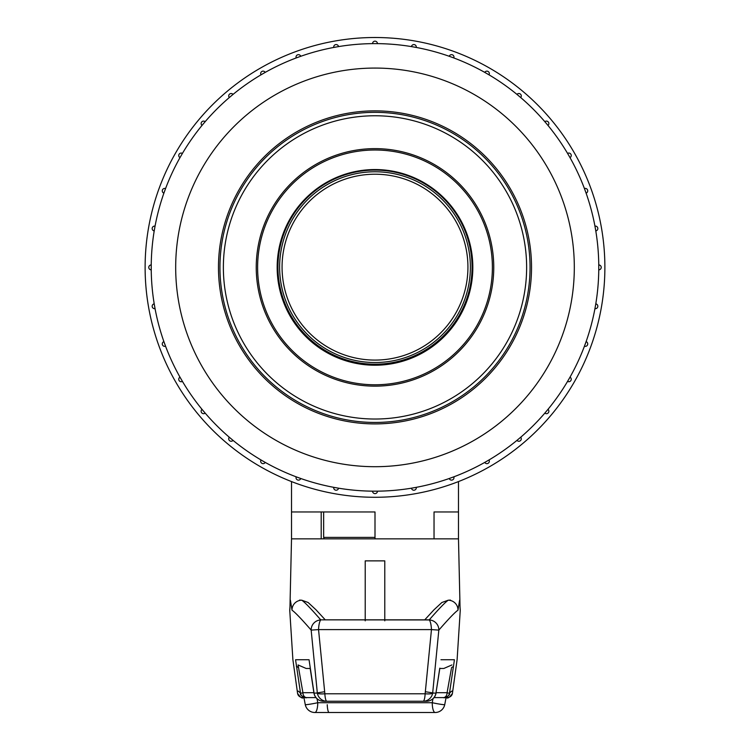 <?xml version="1.0" encoding="UTF-8"?>
<svg xmlns="http://www.w3.org/2000/svg" width="750" height="750" viewBox="0 0 750 750"><rect width="100%" height="100%" fill="white"/><g stroke="black" fill="none" stroke-linecap="round" stroke-linejoin="round"><path stroke-width="1.12" d="M375 112.341A155.053 155.053 0 0 0 219.947 267.394A155.053 155.053 0 0 0 375 422.447A155.053 155.053 0 0 0 530.053 267.394A155.053 155.053 0 0 0 375 112.341M375 422.447A155.053 155.053 0 0 1 240.722 189.863A155.053 155.053 0 0 1 509.278 189.863A155.053 155.053 0 0 1 375 422.447M375 115.763A151.631 151.631 0 0 0 223.369 267.394A151.631 151.631 0 0 0 375 419.025A151.631 151.631 0 0 0 526.631 267.394A151.631 151.631 0 0 0 375 115.763M375 386.147A118.753 118.753 0 0 0 477.844 208.012A118.753 118.753 0 0 0 272.156 208.012A118.753 118.753 0 0 0 375 386.147M375 365.222A97.828 97.828 0 0 0 459.722 218.475A97.828 97.828 0 0 0 290.278 218.475A97.828 97.828 0 0 0 375 365.222M375 384.778A117.394 117.394 0 0 0 476.663 208.697A117.394 117.394 0 0 0 273.337 208.697A117.394 117.394 0 0 0 375 384.778M279.619 267.15A95.381 95.381 0 0 0 422.691 349.753A95.381 95.381 0 0 0 422.691 184.547A95.381 95.381 0 0 0 279.619 267.15M323.644 511.959L323.644 537.394L375 537.394M457.106 659.747L460.247 610.444L459.637 600.103L457.978 610.181C454.95 612.263 448.575 618.9 438.834 630.112L431.456 629.597L318.544 629.597L324.862 693.778L425.138 693.778L431.456 629.597A9.778 2.269 -92.5 0 0 429.178 619.95L320.738 619.847L429.178 619.95A9.778 9.506 41.5 0 1 438.834 630.112L432.666 693.103L435.956 693.103L439.772 668.212M440.953 659.747L454.434 659.747L449.456 693.384C452.006 690.272 453 690.272 452.428 693.384L457.097 659.747M452.456 693.225L452.428 693.384A4.894 4.875 -169.6 0 1 447.047 697.406L445.969 697.547A4.894 3.891 90 0 0 446.503 697.594C447.562 698.85 449.531 697.472 452.419 693.45L452.456 693.225M292.903 659.747L297.581 693.45A4.894 4.875 -10.4 0 0 302.953 697.406L305.391 697.547M304.031 697.547A4.894 3.891 -90 0 1 303.497 697.594C302.381 698.859 300.413 697.472 297.581 693.45A4.894 4.875 -10.4 0 1 297.572 693.384C297 690.272 297.994 690.272 300.544 693.384L295.566 659.747L309.047 659.747L314.044 693.103L317.334 693.103L311.166 630.112C301.425 618.909 295.05 612.263 292.022 610.181L290.363 600.103L289.753 610.444L292.894 659.747M323.597 701.25L423.122 701.25L323.597 701.25A9.778 9.694 -90 0 1 314.044 693.103L313.969 693.178A9.778 9.778 0 0 0 323.597 701.25M439.866 668.166L435.956 693.103A9.778 9.694 90 0 1 426.403 701.25L423.122 701.25A9.778 2.072 -90 0 0 425.138 693.778A9.778 2.072 7.9 0 0 432.666 693.103A9.778 9.675 90 0 1 423.122 701.25M458.484 481.584L458.484 511.959L434.034 511.959L458.484 511.959L458.484 538.856L291.516 538.856L289.941 608.081M384.778 620.841L384.778 560.869L365.222 560.869L365.222 620.841M451.547 667.584L453.197 666.591M436.116 692.7L447.084 692.7L451.416 668.475M451.941 664.941L443.822 668.475L439.828 668.475L442.594 668.475M444.694 704.7A9.778 9.75 90 0 1 435.141 712.5L314.859 712.5A9.778 2.897 -90 0 0 317.756 702.722L432.244 702.722L432.975 698.709M301.716 695.831A4.894 4.866 138.6 0 1 300.544 693.384L302.925 692.7L298.059 664.941L306.178 668.475L310.172 668.475L307.406 668.475M296.325 666.197L298.453 667.584M317.025 698.709L317.756 702.722A9.778 0.581 -11.1 0 1 305.259 704.597L305.259 704.597A9.778 9.778 0 0 0 314.859 712.5A9.778 9.75 -90 0 1 305.297 704.644M299.559 600.084L301.791 600.216L308.137 602.503L316.041 609.834L325.284 619.875M424.716 619.875L433.959 609.834L441.863 602.503L448.209 600.216L450.441 600.084M434.034 538.856L434.034 511.959L434.034 538.856L375 538.856L375 511.959L291.516 511.959L291.516 538.856M321.197 511.959L321.197 538.856M320.822 619.95A9.778 2.269 92.5 0 0 318.544 629.597L311.166 630.112A9.778 9.506 138.5 0 1 320.822 619.95M457.978 610.181A9.778 9.769 -123.6 0 0 448.209 600.216C445.134 602.362 438.816 608.906 429.262 619.847L320.738 619.847C311.128 608.831 304.809 602.288 301.791 600.216A9.778 9.769 123.6 0 0 292.022 610.181M460.219 610.05A9.778 9.778 -10.4 0 0 460.144 608.644M289.828 608.925A9.778 9.778 10.4 0 0 289.781 610.05M443.419 697.594A4.894 3.712 90 0 0 447.084 692.7L449.456 693.384A4.894 4.866 41.4 0 1 448.284 695.831M307.153 697.547A4.894 3.712 -90 0 1 306.637 697.594L315.975 697.594M306.581 697.594A4.894 3.712 -90 0 1 302.925 692.7L313.884 692.7M375 170.091A97.059 97.059 0 0 1 459.056 315.675A97.059 97.059 0 0 1 290.944 315.675A97.059 97.059 0 0 1 375 170.091M375 174.216A92.934 92.934 0 0 1 455.484 313.612A92.934 92.934 0 0 1 294.516 313.612A92.934 92.934 0 0 1 375 174.216M375 497.278A229.894 229.894 0 0 0 574.087 152.447A229.894 229.894 0 0 0 175.912 152.447A229.894 229.894 0 0 0 375 497.278M375 43.613A223.781 223.781 0 0 1 568.8 379.284A223.781 223.781 0 0 1 181.2 379.284A223.781 223.781 0 0 1 375 43.613L377.447 43.631A2.447 2.447 0 0 0 375 41.166A2.447 2.447 0 0 0 372.553 43.631L373.931 43.613M338.55 46.603L333.731 47.456A2.447 2.447 0 0 1 335.934 44.578A2.447 2.447 0 0 1 338.55 46.603M300.769 56.288L296.166 57.956A2.447 2.447 0 0 1 298.05 54.703A2.447 2.447 0 0 1 300.769 56.288M265.238 72.384L261 74.831A2.447 2.447 0 0 1 262.481 71.231A2.447 2.447 0 0 1 265.238 72.384M233.044 94.406L229.294 97.547A2.447 2.447 0 0 1 230.325 93.666A2.447 2.447 0 0 1 233.044 94.406M205.162 121.688L202.012 125.428A2.447 2.447 0 0 1 202.547 121.331A2.447 2.447 0 0 1 205.162 121.688M182.438 153.394L179.991 157.631A2.447 2.447 0 0 1 179.991 153.384A2.447 2.447 0 0 1 182.438 153.394M165.572 188.559L163.894 193.153A2.447 2.447 0 0 1 162.272 190.856A2.447 2.447 0 0 1 165.572 188.559M155.062 226.125L154.209 230.944A2.447 2.447 0 0 1 152.175 228.534A2.447 2.447 0 0 1 155.062 226.125M151.237 264.947L151.237 269.841A2.447 2.447 0 0 1 148.781 267.394A2.447 2.447 0 0 1 151.237 264.947M154.209 303.834L155.062 308.653A2.447 2.447 0 0 1 152.175 306.253A2.447 2.447 0 0 1 154.209 303.834M163.894 341.625L165.572 346.219A2.447 2.447 0 0 1 162.272 343.931A2.447 2.447 0 0 1 163.894 341.625M179.991 377.156L182.438 381.394A2.447 2.447 0 0 1 178.753 379.284A2.447 2.447 0 0 1 179.991 377.156M202.012 409.35L205.162 413.1A2.447 2.447 0 0 1 201.131 411.234A2.447 2.447 0 0 1 202.012 409.35M229.294 437.231L233.044 440.372A2.447 2.447 0 0 1 228.713 438.816A2.447 2.447 0 0 1 229.294 437.231M261 459.956L265.238 462.403A2.447 2.447 0 0 1 260.663 461.184A2.447 2.447 0 0 1 261 459.956M296.166 476.822L300.769 478.5A2.447 2.447 0 0 1 296.016 477.675A2.447 2.447 0 0 1 296.166 476.822M333.731 487.331L338.55 488.184A2.447 2.447 0 0 1 335.934 490.209A2.447 2.447 0 0 1 333.731 487.331M372.553 491.156L377.447 491.156A2.447 2.447 0 0 1 375 493.612A2.447 2.447 0 0 1 372.553 491.156L372.553 491.184M411.45 488.184L416.269 487.331A2.447 2.447 0 0 1 414.066 490.209A2.447 2.447 0 0 1 411.45 488.184M449.231 478.5L453.834 476.822A2.447 2.447 0 0 1 451.95 480.084A2.447 2.447 0 0 1 449.231 478.5M484.763 462.403L489 459.956A2.447 2.447 0 0 1 487.519 463.556A2.447 2.447 0 0 1 484.763 462.403M516.956 440.372L520.706 437.231A2.447 2.447 0 0 1 519.675 441.112A2.447 2.447 0 0 1 516.956 440.372M544.837 413.1L547.987 409.35A2.447 2.447 0 0 1 547.453 413.456A2.447 2.447 0 0 1 544.837 413.1M567.562 381.394L570.009 377.156A2.447 2.447 0 0 1 570.009 381.403A2.447 2.447 0 0 1 567.562 381.394M584.428 346.219L586.106 341.625A2.447 2.447 0 0 1 587.728 343.931A2.447 2.447 0 0 1 584.428 346.219M594.938 308.653L595.791 303.834A2.447 2.447 0 0 1 597.825 306.253A2.447 2.447 0 0 1 594.938 308.653M598.762 269.841L598.762 264.947A2.447 2.447 0 0 1 601.219 267.394A2.447 2.447 0 0 1 598.762 269.841M595.791 230.944L594.938 226.125A2.447 2.447 0 0 1 597.825 228.534A2.447 2.447 0 0 1 595.791 230.944M586.106 193.153L584.428 188.559A2.447 2.447 0 0 1 587.728 190.856A2.447 2.447 0 0 1 586.106 193.153M570.009 157.631L567.562 153.394A2.447 2.447 0 0 1 571.247 155.503A2.447 2.447 0 0 1 570.009 157.631M547.987 125.428L544.837 121.688A2.447 2.447 0 0 1 548.869 123.553A2.447 2.447 0 0 1 547.987 125.428M520.706 97.547L516.956 94.406A2.447 2.447 0 0 1 521.287 95.972A2.447 2.447 0 0 1 520.706 97.547M489 74.831L484.763 72.384A2.447 2.447 0 0 1 489.338 73.594A2.447 2.447 0 0 1 489 74.831M453.834 57.956L449.231 56.288A2.447 2.447 0 0 1 453.984 57.113A2.447 2.447 0 0 1 453.834 57.956M416.269 47.456L411.45 46.603A2.447 2.447 0 0 1 414.066 44.578A2.447 2.447 0 0 1 416.269 47.456M218.475 267.394A156.525 156.525 0 0 1 375 110.869A156.525 156.525 0 0 1 531.525 267.394A156.525 156.525 0 0 1 375 423.909A156.525 156.525 0 0 1 218.475 267.394M454.434 659.747L453.15 659.747M298.312 659.747L295.575 659.747M444.609 697.547L445.969 697.547M317.334 693.103A9.778 2.072 -7.9 0 0 324.862 693.778A9.778 2.072 -90 0 0 326.878 701.25A9.778 9.675 -90 0 1 317.334 693.103M425.419 691.744L434.1 693.103M324.581 691.744L315.9 693.103M444.722 704.55A9.778 0.581 -168.9 0 1 444.741 704.597L444.741 704.597A9.778 0.581 -168.9 0 1 432.244 702.722A9.778 2.897 -90 0 0 435.141 712.5A9.778 9.778 0 0 0 444.741 704.597L446.072 697.594M327.234 704.709A9.778 1.959 -90 0 0 329.156 712.5M305.278 704.55A9.778 0.581 -11.1 0 0 305.259 704.597L303.928 697.594M375 68.072A199.322 199.322 0 0 0 202.387 367.05A199.322 199.322 0 0 0 547.612 367.05A199.322 199.322 0 0 0 375 68.072M323.644 537.394L324.131 538.856M458.484 538.856L460.059 608.072M460.247 610.453L460.059 608.1M289.753 610.453L289.941 608.109M426.403 701.25A9.778 9.778 0 0 0 436.031 693.178M313.969 693.178L310.134 668.166M300.384 694.406L301.688 695.794C304.556 697.594 306.197 698.184 306.637 697.594M434.025 697.594L443.363 697.594C444.347 698.119 445.988 697.519 448.303 695.803L449.616 694.406M291.516 511.959L291.516 481.584"/></g></svg>
